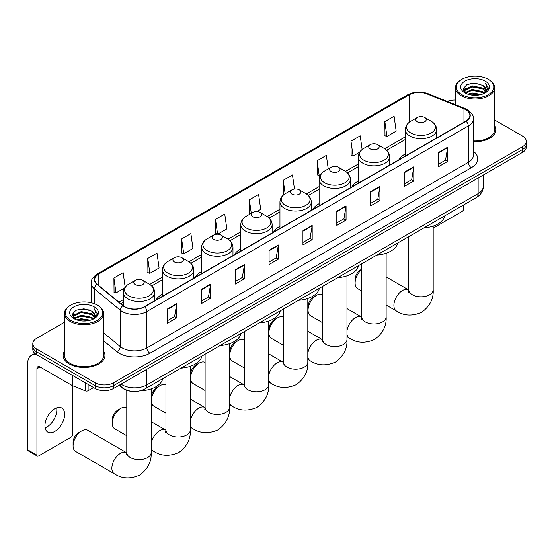 <?xml version="1.0" encoding="UTF-8"?>
<svg xmlns="http://www.w3.org/2000/svg" width="554" height="554" viewBox="0 0 554 554"><rect width="100%" height="100%" fill="white"/><g stroke="black" fill="none" stroke-linecap="round" stroke-linejoin="round"><path stroke-width="0.83" d="M162.46 294.139A23.074 13.324 0 0 0 156.124 299.922M201.621 271.529A23.074 13.324 0 0 0 195.285 277.312M240.782 248.919A23.074 13.324 0 0 0 234.446 254.695M279.95 226.309A23.074 13.324 0 0 0 273.614 232.084M319.111 203.699A23.074 13.324 0 0 0 312.775 209.474M358.272 181.089A23.074 13.324 0 0 0 351.935 186.864M405.32 153.929A23.074 13.324 0 0 0 398.984 159.704M130.876 391.249A13.061 7.541 180 0 1 122.607 388.16L119.11 385.279M64.451 322.276L36.626 338.335A13.061 7.541 0 0 0 32.804 343.667L32.804 349.352A13.061 7.541 0 0 0 36.626 354.692L95.129 388.465A13.061 7.541 0 0 0 113.598 388.465L522.477 152.398A13.061 7.541 0 0 0 526.3 147.066L526.3 144.227A13.061 7.541 0 0 1 522.477 149.559A13.061 7.541 0 0 0 526.3 144.227L526.3 141.381A13.061 7.541 0 0 0 522.477 136.049L494.653 119.983M32.804 343.667A13.061 7.541 0 0 0 36.626 348.999L95.129 382.772A13.061 7.541 0 0 0 113.598 382.772L113.598 385.619L522.477 149.559L113.598 385.619A13.061 7.541 0 0 1 95.129 385.619A13.061 7.541 0 0 0 113.598 385.619L113.598 388.465M36.626 348.999L36.626 351.845L95.129 385.619L36.626 351.845A13.061 7.541 0 0 1 32.804 346.513A13.061 7.541 0 0 0 36.626 351.845L36.626 354.692M64.451 351.201A20.9 12.063 0 0 0 63.142 355.398A20.9 12.063 0 0 0 69.264 363.93A20.9 12.063 0 0 0 92.04 366.547A20.9 12.063 0 0 0 104.941 355.398A20.9 12.063 0 0 0 103.64 351.201A20.9 12.063 0 0 1 104.941 355.398A20.9 12.063 0 0 1 92.04 366.547A20.9 12.063 0 0 1 69.264 363.93A20.9 12.063 0 0 1 63.142 355.398A20.9 12.063 0 0 1 64.451 351.201M465.824 109.74A13.933 8.047 180 0 1 469.903 115.426A13.933 8.047 180 0 1 465.824 121.118L144.386 306.694A13.933 8.047 180 0 1 123.127 305.621L97.255 284.292A13.933 8.047 180 0 1 94.734 279.68A13.933 8.047 180 0 1 98.82 273.988L409.177 94.803A13.933 8.047 180 0 1 427.023 93.903L463.961 108.84A13.933 8.047 180 0 1 465.824 109.74M466.066 109.595A14.279 8.248 0 0 0 464.162 108.674L427.217 93.737A14.279 8.248 0 0 0 408.928 94.665L98.57 273.849A14.279 8.248 0 0 0 96.971 284.403L122.836 305.732A14.279 8.248 0 0 0 144.636 306.833L466.066 121.257A14.279 8.248 0 0 0 466.066 109.595M167.481 308.966L167.481 323.19L176.719 317.858L176.719 303.634L167.481 308.966M167.481 320.669L174.593 316.563L176.678 304.111A3.483 2.008 -120 0 0 176.719 303.634M174.531 316.597L176.719 317.858M201.351 289.417L201.351 303.634L210.582 298.301L210.582 284.084L201.351 289.417M201.351 301.113L208.463 297.006L210.548 284.555A3.483 2.008 -120 0 0 210.582 284.084M208.401 297.041L210.582 298.301M235.215 269.86L235.215 284.084L244.453 278.752L244.453 264.528L235.215 269.86M235.215 281.557L242.327 277.45L244.418 264.999A3.483 2.008 -120 0 0 244.453 264.528M242.264 277.492L244.453 278.752M269.085 250.311L269.085 264.528L278.323 259.196L278.323 244.979L269.085 250.311M269.085 262.007L276.197 257.901L278.281 245.45A3.483 2.008 -120 0 0 278.323 244.979M276.134 257.935L278.323 259.196M438.422 152.544L438.422 166.761L447.66 161.429L447.66 147.212L438.422 152.544M438.422 164.24L445.534 160.134L447.618 147.683A3.483 2.008 -120 0 0 447.66 147.212M445.471 160.168L447.66 161.429M404.552 172.093L404.552 186.317L413.79 180.985L413.79 166.761L404.552 172.093M404.552 183.796L411.67 179.69L413.755 167.239A3.483 2.008 -120 0 0 413.79 166.761M411.608 179.725L413.79 180.985M370.688 191.649L370.688 205.873L379.919 200.534L379.919 186.317L370.688 191.649M370.688 203.346L377.8 199.239L379.885 186.788A3.483 2.008 -120 0 0 379.919 186.317M377.738 199.274L379.919 200.534M336.818 211.206L336.818 225.423L346.056 220.09L346.056 205.873L336.818 211.206M336.818 222.902L343.93 218.795L346.015 206.344A3.483 2.008 -120 0 0 346.056 205.873M343.868 218.83L346.056 220.09M302.948 230.755L302.948 244.979L312.186 239.647L312.186 225.423L302.948 230.755M302.948 242.451L310.067 238.345L312.151 225.893A3.483 2.008 -120 0 0 312.186 225.423M310.005 238.379L312.186 239.647M473.386 141.679A20.9 12.063 0 0 0 495.962 129.65A20.9 12.063 0 0 0 494.653 125.446A20.9 12.063 0 0 1 495.962 129.65A20.9 12.063 0 0 1 473.386 141.679M113.598 382.772L522.477 146.713A13.061 7.541 0 0 0 526.3 141.381M455.464 100.073A13.061 7.541 0 0 0 447.272 101.417M181.643 238.933L183.727 253.794L192.965 248.455L190.881 233.601L181.643 238.933L181.795 253.067M147.773 258.483L149.864 273.344L159.095 268.011L157.011 253.15L147.773 258.483L147.925 272.623M125.169 287.145L123.147 272.707L113.909 278.039L114.055 292.173M294.465 189.059L292.484 174.939L283.246 180.272L283.392 194.406M328.245 168.901L326.348 155.39L317.117 160.722L317.262 174.856M362.136 149.497L360.218 135.834L350.98 141.166L351.132 155.3M384.85 121.61L386.934 136.471L396.172 131.139L394.088 116.278L384.85 121.61L384.995 135.751M217.632 234.217L226.835 228.906L224.751 214.045L215.513 219.377L215.658 233.511M256.8 211.607L260.699 209.35L258.614 194.496L249.376 199.828L249.529 213.962M249.937 214.114L249.376 213.906M249.376 199.828L251.274 213.345M283.946 194.613L283.246 194.35M283.246 180.272L285.144 193.796M317.117 160.722L319.201 175.576L320.461 174.849M319.201 175.576L317.117 174.801M350.98 141.166L353.064 156.027L359.622 152.239M353.064 156.027L350.98 155.245M386.934 136.471L384.85 135.695M217.528 234.21L215.513 233.456M215.513 219.377L217.59 234.217M183.727 253.794L181.643 253.012M149.864 273.344L147.773 272.568M113.909 278.039L115.994 292.9L124.643 287.907M115.994 292.9L113.909 292.117M433.186 228.13L462.126 211.42A2.174 1.26 120 0 0 463.67 208.754L463.67 204.938M461.821 94.63A18.725 10.81 0 0 0 488.296 94.63A18.725 10.81 0 0 0 488.296 79.34L488.912 79.7A19.591 11.315 0 0 1 494.653 87.698A19.591 11.315 0 0 1 482.555 98.148A19.591 11.315 0 0 1 461.205 95.697A19.591 11.315 0 0 1 455.464 87.698A19.591 11.315 0 0 1 461.205 79.7L461.821 79.34A18.725 10.81 0 0 0 461.821 94.63M473.386 140.917A19.591 11.315 0 0 0 494.653 129.65L494.653 87.698M467.721 94.118L472.243 92.961L481.405 94.429M469.016 94.512L472.243 93.848L480.062 94.762M464.903 92.663L472.243 89.409L482.756 91.625L484.445 93.03M465.36 93.037L472.243 90.295L482.756 92.511L483.981 93.453M464.3 92.061L464.543 89.7L472.243 85.849L482.756 88.072L485.636 91.334M464.21 91.632L464.543 90.593L472.243 86.743L482.756 88.959L485.429 91.756M483.871 93.543A10.886 6.288 0 0 0 485.948 89.845A10.886 6.288 0 0 0 482.756 85.406L485.941 90.06M485.221 81.119A14.369 8.296 0 0 0 464.931 81.099A14.369 8.296 0 0 0 464.834 92.816A14.369 8.296 0 0 0 464.896 92.85A14.369 8.296 0 0 0 485.283 92.816A14.369 8.296 0 0 0 485.221 81.119M482.756 85.406L474.937 83.072L466.897 84.547L463.172 88.758L465.644 93.245M484.757 93.107L488.233 88.702L488.303 87.913L485.477 83.19L487.257 88.481L483.981 93.487M488.912 79.7L488.296 79.34A18.725 10.81 0 0 0 461.821 79.34M485.477 83.19L488.296 88.093M466.71 84.637L471.634 83.425L480.45 84.215M463.317 90.357L464.924 89.097M468.455 87.594L471.634 86.978L480.138 87.677M468.455 91.154L471.634 90.537L480.138 91.237M469.106 94.533L471.634 94.09L480.055 94.762M463.22 90.011L465.859 88.134M464.626 92.4L465.859 91.694M361.755 269.486A12.195 7.036 120 0 0 355.107 283.018L355.107 279.465A7.839 4.522 -60 0 1 360.647 269.867L361.755 269.223L360.647 269.867M355.107 283.018A12.195 7.036 120 0 0 357.635 288.599L361.755 290.982M417.3 121.755A5.228 3.019 0 0 0 424.689 121.755A5.228 3.019 0 0 0 424.689 117.49L431.178 121.236A14.397 8.317 0 0 1 431.178 132.995A14.397 8.317 0 0 1 410.812 132.995A14.397 8.317 0 0 1 410.812 121.236C407.266 123.341 405.438 126.139 405.32 129.629A15.678 9.051 0 0 0 409.912 136.028A15.678 9.051 0 0 0 426.995 137.988A15.678 9.051 0 0 0 436.67 129.629C436.552 126.139 434.724 123.341 431.178 121.236L424.689 117.49A5.228 3.019 0 0 0 417.3 117.49A5.228 3.019 0 0 0 417.3 121.755M423.872 227.916A23.947 13.829 0 0 0 444.772 215.852M308.059 310.178L308.059 306.625A7.839 4.522 -60 0 1 313.606 297.027L316.68 295.247A12.195 7.036 120 0 0 308.059 310.178A12.195 7.036 120 0 0 310.586 315.759L322.594 322.691M370.252 148.915A5.228 3.019 0 0 0 377.641 148.915A5.228 3.019 0 0 0 377.641 144.649L384.13 148.396A14.397 8.317 0 0 1 384.13 160.154A14.397 8.317 0 0 1 363.77 160.154A14.397 8.317 0 0 1 363.77 148.396C360.218 150.501 358.39 153.299 358.272 156.789A15.678 9.051 0 0 0 362.863 163.188A15.678 9.051 0 0 0 379.947 165.147A15.678 9.051 0 0 0 389.621 156.789C389.51 153.299 387.675 150.501 384.13 148.396L377.641 144.649A5.228 3.019 0 0 0 370.252 144.649A5.228 3.019 0 0 0 370.252 148.915M376.831 255.075A23.947 13.829 0 0 0 397.724 243.012M322.594 294.548A12.195 7.036 120 0 0 316.68 295.247L313.606 297.027M268.898 332.788L268.898 329.235A7.839 4.522 -60 0 1 274.438 319.637L277.519 317.858A12.195 7.036 120 0 0 268.898 332.788A12.195 7.036 120 0 0 271.425 338.369L283.433 345.301M331.091 171.525A5.228 3.019 0 0 0 338.48 171.525A5.228 3.019 0 0 0 338.48 167.26L344.969 171.006A14.397 8.317 0 0 1 344.969 182.765A14.397 8.317 0 0 1 324.602 182.765A14.397 8.317 0 0 1 324.602 171.006C321.057 173.111 319.229 175.909 319.111 179.399A15.678 9.051 0 0 0 323.702 185.798A15.678 9.051 0 0 0 340.786 187.758A15.678 9.051 0 0 0 350.46 179.399C350.343 175.909 348.514 173.111 344.969 171.006L338.48 167.26A5.228 3.019 0 0 0 331.091 167.26A5.228 3.019 0 0 0 331.091 171.525M337.663 277.686A23.947 13.829 0 0 0 358.563 265.622M283.433 317.158A12.195 7.036 120 0 0 277.519 317.858L274.438 319.637M229.737 355.398L229.737 351.845A7.839 4.522 -60 0 1 235.277 342.247L238.358 340.468A12.195 7.036 120 0 0 229.737 355.398A12.195 7.036 120 0 0 232.258 360.979L244.266 367.918M291.93 194.135A5.228 3.019 0 0 0 299.319 194.135A5.228 3.019 0 0 0 299.319 189.87L305.808 193.616A14.397 8.317 0 0 1 305.808 205.375A14.397 8.317 0 0 1 285.442 205.375A14.397 8.317 0 0 1 285.442 193.616C281.896 195.721 280.061 198.519 279.95 202.009A15.678 9.051 0 0 0 284.541 208.408A15.678 9.051 0 0 0 301.618 210.368A15.678 9.051 0 0 0 311.3 202.009C311.182 198.519 309.354 195.721 305.808 193.616L299.319 189.87A5.228 3.019 0 0 0 291.93 189.87A5.228 3.019 0 0 0 291.93 194.135M298.502 300.296A23.947 13.829 0 0 0 319.395 288.232M244.266 339.768A12.195 7.036 120 0 0 238.358 340.468L235.277 342.247M190.569 378.015L190.569 374.456A7.839 4.522 -60 0 1 196.116 364.857L199.191 363.078A12.195 7.036 120 0 0 190.569 378.015A12.195 7.036 120 0 0 193.097 383.59L205.105 390.528M252.762 216.746A5.228 3.019 0 0 0 260.151 216.746A5.228 3.019 0 0 0 260.151 212.48L266.64 216.226A14.397 8.317 0 0 1 266.64 227.985A14.397 8.317 0 0 1 246.281 227.985A14.397 8.317 0 0 1 246.281 216.226C242.728 218.331 240.9 221.129 240.782 224.619A15.678 9.051 0 0 0 245.374 231.018A15.678 9.051 0 0 0 262.457 232.978A15.678 9.051 0 0 0 272.132 224.619C272.021 221.129 270.186 218.331 266.64 216.226L260.151 212.48A5.228 3.019 0 0 0 252.762 212.48A5.228 3.019 0 0 0 252.762 216.746M259.341 322.906A23.947 13.829 0 0 0 280.234 310.842M205.105 362.378A12.195 7.036 120 0 0 199.191 363.078L196.116 364.857M151.408 400.625L151.408 397.066A7.839 4.522 -60 0 1 156.948 387.468L160.03 385.688A12.195 7.036 120 0 0 151.408 400.625A12.195 7.036 120 0 0 153.936 406.207L165.944 413.139M213.602 239.356A5.228 3.019 0 0 0 220.991 239.356A5.228 3.019 0 0 0 220.991 235.09L227.479 238.836A14.397 8.317 0 0 1 227.479 250.595A14.397 8.317 0 0 1 207.113 250.595A14.397 8.317 0 0 1 207.113 238.836C203.567 240.942 201.739 243.739 201.621 247.229A15.678 9.051 0 0 0 206.213 253.628A15.678 9.051 0 0 0 223.297 255.595A15.678 9.051 0 0 0 232.971 247.229C232.853 243.739 231.025 240.942 227.479 238.836L220.991 235.09A5.228 3.019 0 0 0 213.602 235.09A5.228 3.019 0 0 0 213.602 239.356M220.173 345.523A23.947 13.829 0 0 0 241.073 333.453M165.944 384.988A12.195 7.036 120 0 0 160.03 385.688L156.948 387.468M112.247 423.235L112.247 419.676A7.839 4.522 -60 0 1 117.787 410.078L120.869 408.305A12.195 7.036 120 0 0 112.247 423.235A12.195 7.036 120 0 0 114.768 428.817L126.776 435.749M174.441 261.973A5.228 3.019 0 0 0 181.83 261.973A5.228 3.019 0 0 0 181.83 257.7L188.318 261.446A14.397 8.317 0 0 1 188.318 273.205A14.397 8.317 0 0 1 167.952 273.205A14.397 8.317 0 0 1 167.952 261.446C164.406 263.559 162.571 266.349 162.46 269.84A15.678 9.051 0 0 0 167.052 276.238A15.678 9.051 0 0 0 184.129 278.205A15.678 9.051 0 0 0 193.81 269.84C193.692 266.349 191.864 263.559 188.318 261.446L181.83 257.7A5.228 3.019 0 0 0 174.441 257.7A5.228 3.019 0 0 0 174.441 261.973M181.013 368.133A23.947 13.829 0 0 0 201.905 356.07M126.776 407.599A12.195 7.036 120 0 0 120.869 408.305L117.787 410.078M73.08 445.845L73.08 442.286A7.839 4.522 -60 0 1 78.626 432.688L81.701 430.915A12.195 7.036 120 0 0 73.08 445.845A12.195 7.036 120 0 0 75.607 451.427L114.401 473.822A12.195 7.036 -60 0 1 112.531 464.051A12.195 7.036 -60 0 1 120.495 453.31A12.195 7.036 -60 0 1 126.596 452.708L126.776 452.812M135.273 284.583A5.228 3.019 0 0 0 142.662 284.583A5.228 3.019 0 0 0 142.662 280.317L149.151 284.057A14.397 8.317 0 0 1 149.151 295.815A14.397 8.317 0 0 1 128.791 295.815A14.397 8.317 0 0 1 128.791 284.057C125.239 286.169 123.41 288.966 123.293 292.45A15.678 9.051 0 0 0 127.884 298.848A15.678 9.051 0 0 0 144.968 300.815A15.678 9.051 0 0 0 154.642 292.45C154.531 288.966 152.696 286.169 149.151 284.057L142.662 280.317A5.228 3.019 0 0 0 135.273 280.317A5.228 3.019 0 0 0 135.273 284.583M140.259 390.819A23.947 13.829 0 0 0 162.744 378.68M126.596 452.708L87.802 430.306A12.195 7.036 120 0 0 81.701 430.915L78.626 432.688M56.653 407.82A13.933 8.047 -60 0 1 46.979 426.933A13.933 8.047 -60 0 1 45.116 427.806M54.791 431.441A13.933 8.047 120 0 0 63.897 419.163A13.933 8.047 120 0 0 61.764 408A13.933 8.047 120 0 0 54.791 408.693A13.933 8.047 120 0 0 45.691 420.971A13.933 8.047 120 0 0 47.824 432.134A13.933 8.047 120 0 0 54.791 431.441M88.121 384.421L88.121 390.729L93.584 387.571M37.277 355.066A17.416 10.055 -120 0 0 31.308 355.426A17.416 10.055 -120 0 0 27.7 363.396L27.7 449.793L36.938 455.125L36.938 368.729A4.356 2.514 60 0 1 37.838 366.741A4.356 2.514 60 0 1 40.013 366.956L72.207 385.542L72.207 375.231M36.938 455.125A2.174 1.26 120 0 0 37.388 456.122L28.15 450.783A2.174 1.26 -60 0 1 27.7 449.793M37.388 456.122A2.174 1.26 120 0 0 38.475 456.011L71.113 437.168A2.174 1.26 120 0 0 72.65 434.502L72.65 385.743M88.121 390.729A2.174 1.26 180 0 1 85.337 390.868L72.498 385.681A2.174 1.26 180 0 1 72.207 385.542M70.801 320.378A18.725 10.81 0 0 0 97.282 320.378A18.725 10.81 0 0 0 97.282 305.095L97.899 305.448A19.591 11.315 0 0 1 103.64 313.446A19.591 11.315 0 0 1 91.542 323.896A19.591 11.315 0 0 1 70.192 321.445A19.591 11.315 0 0 1 64.451 313.446A19.591 11.315 0 0 1 70.185 305.448L70.801 305.095A18.725 10.81 0 0 0 70.801 320.378M64.451 313.446L64.451 355.398A19.591 11.315 0 0 0 70.192 363.396A19.591 11.315 0 0 0 91.542 365.848A19.591 11.315 0 0 0 103.64 355.398L103.64 313.446M76.708 319.873L81.223 318.709L90.385 320.177M78.003 320.26L81.223 319.603L89.049 320.517M73.89 318.418L81.223 315.157L91.742 317.38L93.432 318.779M74.34 318.785L81.223 316.043L91.742 318.266L92.961 319.201M73.287 317.816L73.53 315.455L81.223 311.604L91.742 313.82L94.616 317.089M73.19 317.38L73.53 316.341L81.223 312.491L91.742 314.707L94.415 317.511M92.85 319.291A10.886 6.288 0 0 0 94.928 315.6A10.886 6.288 0 0 0 91.742 311.154L94.921 315.815M94.201 306.868A14.369 8.296 0 0 0 73.917 306.854A14.369 8.296 0 0 0 73.82 318.564A14.369 8.296 0 0 0 73.883 318.605A14.369 8.296 0 0 0 94.263 318.564A14.369 8.296 0 0 0 94.201 306.868M91.742 311.154L83.917 308.82L75.884 310.295L72.159 314.513L74.624 319M93.744 318.855L97.213 314.45L97.282 313.661L94.457 308.945L96.237 314.229L92.968 319.243M97.899 305.448L97.282 305.095A18.725 10.81 0 0 0 70.801 305.095M94.457 308.945L97.282 313.841M75.697 310.392L80.614 309.174L89.436 309.97M72.297 316.112L73.904 314.852M77.442 313.349L80.614 312.733L89.118 313.432M77.442 316.902L80.614 316.286L89.118 316.985M78.093 320.288L80.614 319.845L89.035 320.517M72.207 315.766L74.838 313.889M73.606 318.155L74.838 317.442M121.049 384.157A17.416 10.055 0 0 0 122.219 384.905A17.416 10.055 0 0 0 146.852 384.905L478.137 193.644A17.416 10.055 0 0 0 483.24 186.532C483.365 190.853 481.066 194.551 476.336 197.626L145.051 388.894A8.712 5.028 60 0 0 146.852 384.905L146.852 369.262M478.137 178L478.137 193.644A8.712 5.028 60 0 1 476.336 197.626M120.343 384.566A8.712 5.824 129.5 0 0 121.866 387.398L119.221 385.217M522.477 152.398L522.477 146.713M95.129 388.465L95.129 382.772M473.386 151.256A21.772 12.569 180 0 1 471.364 167.689L149.933 353.265A4.356 2.514 60 0 1 146.852 347.933L468.289 162.357A17.416 10.055 0 0 0 473.386 155.245L473.386 118.84A17.416 10.055 180 0 1 468.289 125.952A4.356 2.514 -120 0 0 466.066 121.257M149.933 353.265A21.772 12.569 180 0 1 119.145 353.265A21.772 12.569 180 0 1 116.7 351.589L103.64 340.814M122.836 305.732A4.356 2.915 129.5 0 0 120.266 310.185L120.266 346.589A17.416 10.055 0 0 0 122.219 347.933A17.416 10.055 0 0 0 146.852 347.933L146.852 311.528A17.416 10.055 180 0 1 120.266 310.185L94.402 288.856A17.416 10.055 180 0 1 91.251 283.087L91.251 302.761M473.386 118.84C473.968 116.118 471.966 113.085 467.382 109.734L465.097 108.626A4.356 2.036 112 0 0 464.162 108.674M465.097 108.626L428.152 93.688C420.943 91.14 414.094 91.507 407.612 94.803A4.356 2.514 60 0 1 408.928 94.665M98.57 273.849A4.356 2.514 -120 0 0 97.255 273.988C92.733 277.235 90.738 280.269 91.251 283.087M96.971 284.403A4.356 2.915 129.5 0 0 94.402 288.856L94.402 303.731M428.152 93.688A4.356 2.036 112 0 0 427.217 93.737M144.636 306.833A4.356 2.514 60 0 1 146.852 311.528L468.289 125.952L468.289 162.357A4.356 2.514 60 0 0 471.364 167.689M103.64 332.878L120.266 346.589A4.356 2.915 -50.5 0 1 116.7 351.589M98.82 273.988L98.82 285.58M463.961 108.84L463.961 122.192M427.023 93.903L427.023 118.833M409.177 94.803L409.177 122.337M405.32 136.852L384.711 148.749M358.272 164.012L345.551 171.359M319.111 186.622L306.383 193.969M279.95 209.232L267.222 216.579M240.782 231.842L228.054 239.189M201.621 254.452L188.893 261.8M162.46 277.062L149.732 284.41M123.293 299.672L118.951 302.179M302.948 231.205L312.151 225.893M336.818 211.656L346.015 206.344M370.688 192.099L379.885 186.788M404.552 172.55L413.755 167.239M438.422 152.994L447.618 147.683M269.085 250.761L278.281 245.45M235.215 270.31L244.418 264.999M201.351 289.867L210.548 284.555M167.481 309.423L176.678 304.111M433.186 226.087L433.186 289.77A12.195 7.036 180 0 1 429.613 294.749A12.195 7.036 180 0 1 412.377 294.749A12.195 7.036 180 0 1 408.804 289.77L408.478 292.11M433.186 289.77C433.713 298.724 429.876 306.23 421.677 312.29C412.335 316.362 403.921 315.932 396.429 310.995A12.195 7.036 -60 0 1 394.559 301.231A12.195 7.036 -60 0 1 402.523 290.483A12.195 7.036 -60 0 1 408.617 289.881L408.804 289.984M386.138 253.254L386.138 316.936A12.195 7.036 180 0 1 382.572 321.909A12.195 7.036 180 0 1 365.328 321.909A12.195 7.036 180 0 1 361.755 316.936L361.43 319.27M346.977 330.835A12.195 7.036 -60 0 1 355.474 317.643A12.195 7.036 -60 0 1 361.575 317.04L361.755 317.144M386.138 316.936C386.664 325.884 382.835 333.39 374.636 339.45C365.294 343.522 356.873 343.092 349.38 338.162A12.195 7.036 -60 0 1 346.977 334.18M346.977 275.864L346.977 339.547A12.195 7.036 180 0 1 343.404 344.526A12.195 7.036 180 0 1 326.168 344.526A12.195 7.036 180 0 1 322.594 339.547L322.269 341.88M307.816 353.445A12.195 7.036 -60 0 1 316.313 340.253A12.195 7.036 -60 0 1 322.407 339.65L322.594 339.754M346.977 339.547C347.503 348.494 343.667 356 335.475 362.06C326.126 366.132 317.712 365.702 310.219 360.772A12.195 7.036 -60 0 1 307.816 356.79M307.816 298.474L307.816 362.157A12.195 7.036 180 0 1 304.243 367.136A12.195 7.036 180 0 1 287 367.136A12.195 7.036 180 0 1 283.433 362.157L283.101 364.49M268.648 376.055A12.195 7.036 -60 0 1 277.152 362.87A12.195 7.036 -60 0 1 283.246 362.261L283.426 362.364M307.816 362.157C308.343 371.111 304.506 378.611 296.307 384.677C286.965 388.742 278.544 388.312 271.051 383.382A12.195 7.036 -60 0 1 268.648 379.4M268.648 321.085L268.648 384.767A12.195 7.036 180 0 1 265.082 389.746A12.195 7.036 180 0 1 247.839 389.746A12.195 7.036 180 0 1 244.266 384.767L243.94 387.101M229.488 398.665A12.195 7.036 -60 0 1 237.985 385.48A12.195 7.036 -60 0 1 244.085 384.871L244.266 384.982M268.648 384.767C269.175 393.721 265.345 401.221 257.146 407.287C247.804 411.352 239.383 410.923 231.891 405.992A12.195 7.036 -60 0 1 229.488 402.01M229.488 343.695L229.488 407.377A12.195 7.036 180 0 1 225.914 412.356A12.195 7.036 180 0 1 208.678 412.356A12.195 7.036 180 0 1 205.105 407.377L204.779 409.711M190.327 421.275A12.195 7.036 -60 0 1 198.824 408.09A12.195 7.036 -60 0 1 204.918 407.488L205.105 407.592M229.488 407.377C230.014 416.331 226.177 423.838 217.985 429.897C208.636 433.962 200.223 433.533 192.73 428.602A12.195 7.036 -60 0 1 190.327 424.62M190.327 366.305L190.327 429.987A12.195 7.036 180 0 1 186.753 434.966A12.195 7.036 180 0 1 169.51 434.966A12.195 7.036 180 0 1 165.944 429.987L165.611 432.328M151.159 443.886A12.195 7.036 -60 0 1 159.663 430.7A12.195 7.036 -60 0 1 165.757 430.098L165.937 430.202M190.327 429.987C190.853 438.941 187.017 446.448 178.817 452.507C169.476 456.572 161.055 456.143 153.562 451.212A12.195 7.036 -60 0 1 151.159 447.23M151.159 388.915L151.159 452.597A12.195 7.036 180 0 1 147.593 457.576A12.195 7.036 180 0 1 130.349 457.576A12.195 7.036 180 0 1 126.776 452.597L126.45 454.938M36.938 368.729L40.013 366.956M72.498 375.397L72.498 385.681M85.337 390.868L85.337 382.807M145.051 388.894C138.043 392.412 131.035 392.412 124.027 388.894L121.866 387.398M483.24 186.532L483.24 175.05M407.612 94.803L97.255 273.988M405.32 139.497L386.657 150.273M358.272 166.664L347.497 172.883M319.111 189.274L308.336 195.493M279.95 211.884L269.168 218.103M240.782 234.494L230.007 240.713M201.621 257.104L190.846 263.323M162.46 279.715L151.678 285.933M123.293 302.325L120.841 303.737M464.176 91.909L464.176 91.188M455.464 104.734L455.464 87.698M396.429 310.995L386.138 305.06M436.67 137.946L436.67 129.629M405.32 156.048L405.32 129.629M417.3 117.49L410.812 121.236M408.617 289.881L386.138 276.903M408.804 236.613L408.804 289.77M349.38 338.162L346.977 336.77M389.621 165.106L389.621 156.789M358.272 183.208L358.272 156.789M370.252 144.649L363.77 148.396M361.575 317.04L346.977 308.613M361.755 263.78L361.755 316.936M310.219 360.772L307.816 359.38M350.46 187.716L350.46 179.399M319.111 205.818L319.111 179.399M331.091 167.26L324.602 171.006M322.407 339.65L307.816 331.23M322.594 286.39L322.594 339.547M271.051 383.382L268.648 381.99M311.3 210.326L311.3 202.009M279.95 228.428L279.95 202.009M291.93 189.87L285.442 193.616M283.246 362.261L268.648 353.84M283.433 309L283.433 362.157M231.891 405.992L229.488 404.6M272.132 232.943L272.132 224.619M240.782 251.038L240.782 224.619M252.762 212.48L246.281 216.226M244.085 384.871L229.488 376.45M244.266 331.611L244.266 384.767M192.73 428.602L190.327 427.217M232.971 255.553L232.971 247.229M201.621 273.648L201.621 247.229M213.602 235.09L207.113 238.836M204.918 407.488L190.327 399.06M205.105 354.221L205.105 407.377M153.562 451.212L151.159 449.827M193.81 278.163L193.81 269.84M162.46 296.258L162.46 269.84M174.441 257.7L167.952 261.446M165.757 430.098L151.159 421.67M165.944 376.831L165.944 429.987M151.159 452.597C151.685 461.551 147.856 469.058 139.656 475.117C130.315 479.182 121.894 478.753 114.401 473.822M154.642 300.774L154.642 292.45M123.293 305.76L123.293 292.45M135.273 280.317L128.791 284.057M126.776 390.369L126.776 452.597M31.308 355.426L34.833 353.39M73.156 317.664L73.156 316.936"/></g></svg>
